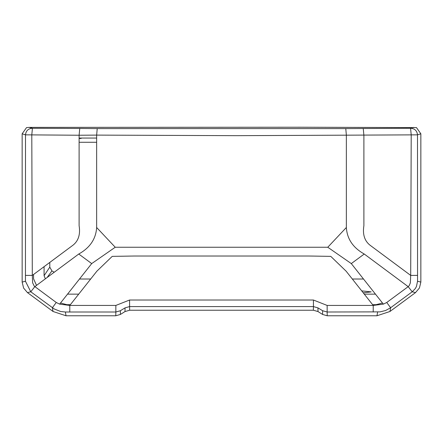 <?xml version="1.0" encoding="UTF-8"?>
<svg xmlns="http://www.w3.org/2000/svg" width="443" height="443" viewBox="0 0 443 443"><rect width="100%" height="100%" fill="white"/><g stroke="black" fill="none" stroke-linecap="round" stroke-linejoin="round"><path stroke-width="0.66" d="M32.034 128.276C28.108 128.708 25.927 130.901 25.5 134.849L22.15 133.78L26.536 127.601L29.244 127.385L32.428 128.293L79.746 128.459L79.109 135.237L96.646 135.104L96.646 227.497L115.235 247.249L327.765 247.249L115.235 247.249L91.701 263.585L59.633 304.131L56.261 302.486L34.255 286.167L32.644 282.861L32.306 275.413L71.932 245.976C78.201 241.64 80.593 234.879 79.109 225.681L79.109 135.237L79.109 225.681C80.593 234.879 78.201 241.64 71.932 245.976L32.306 275.413L25.445 275.391L25.45 281.266L30.783 291.793L34.82 286.654L78.754 254.022C89.968 247.759 95.932 238.921 96.646 227.497M389.962 311.484L376.971 315.776L327.222 315.776L327.155 312.005L380.083 311.872L385.626 310.504L390.626 307.747L389.962 311.484L415.528 292.601L419.443 287.967L420.85 282.069L420.85 133.78L416.464 127.601L299.983 127.224L29.244 127.385M327.222 315.776L322.587 314.441L317.996 311.562L313.367 310.227L129.633 310.227L125.004 311.562L125.042 307.874L129.572 306.595L313.428 306.595L313.367 310.227M22.15 133.78L22.15 282.069L23.617 288.088L27.472 292.601L30.783 291.793L54.284 309.004L60.658 311.501L65.365 312.005L66.029 315.776L115.778 315.776L120.413 314.441L125.004 311.562M66.029 315.776L53.038 311.484L27.472 292.601M420.85 133.78L417.5 134.849C417.073 130.901 414.892 128.708 410.966 128.276L413.756 127.385M417.55 281.266L417.555 275.391L410.694 275.413L410.356 282.861L409.227 285.597L408.18 286.654L364.246 254.022C353.032 247.759 347.068 238.921 346.354 227.497L327.765 247.249L351.299 263.585L383.367 304.131L386.739 302.486L408.18 286.654L412.217 291.793L415.329 288.537L416.42 286.555L417.55 281.266L420.85 282.069M32.306 275.413L31.791 134.888L25.5 134.849L25.445 275.391M417.555 275.391L417.5 134.849L236.601 135.669L96.646 135.104L97.227 128.592L79.746 128.459M97.227 128.592L345.773 128.592L346.354 135.104L346.354 227.497M120.413 314.441L120.374 310.726L115.844 312.005L115.844 305.437L69.778 305.437L96.862 271.199L112.229 256.37L134.03 256.021L308.97 256.021L330.777 256.37L346.138 271.199L373.222 305.437L383.367 304.131M65.365 312.005L69.778 312.005L69.778 305.437L59.633 304.131M317.996 311.562L317.958 307.874L322.626 310.726L327.155 312.005L327.155 305.437L313.428 300.022L129.572 300.022L129.633 310.227M115.844 305.437L129.572 300.022M317.958 307.874L313.428 306.595L313.428 300.022M322.626 310.726L322.587 314.441M115.778 315.776L115.844 312.005L69.778 312.005M120.374 310.726L125.042 307.874M361.704 290.879L371.195 291.882L363.249 292.829M79.109 138.498L81.18 138.443L79.109 138.388M44.078 266.669L44.078 275.701L45.374 278.813M47.102 277.528L51.931 270.9L49.793 267.135L49.793 262.422M372.624 304.69L376.079 304.69L382.486 303.018M70.376 304.69L66.921 304.69L60.514 303.018M36.525 285.386L33.552 278.808L33.552 274.488M364.284 294.141L375.465 294.141M363.498 279.012L352.318 279.012M79.502 279.012L90.682 279.012M78.716 294.141L67.535 294.141M51.931 270.9L54.201 272.257M96.646 142.264L79.109 142.264M79.109 138.066L96.646 138.066M410.966 128.276L345.773 128.592M32.428 128.293L31.791 134.888L79.109 135.237M25.45 281.266L22.15 282.069M363.254 128.459L363.891 135.237L363.891 225.681C362.407 234.879 364.799 241.64 371.068 245.976L410.694 275.413L411.209 134.888L410.572 128.293M415.528 292.601L412.217 291.793L390.626 307.747L386.739 302.486M351.299 263.585L364.246 254.022M91.701 263.585L78.754 254.022M53.038 311.484L52.374 307.747L56.261 302.486M373.222 312.005L373.222 305.437L327.155 305.437M377.635 312.005L376.971 315.776M44.078 275.701L49.793 267.135"/></g></svg>
